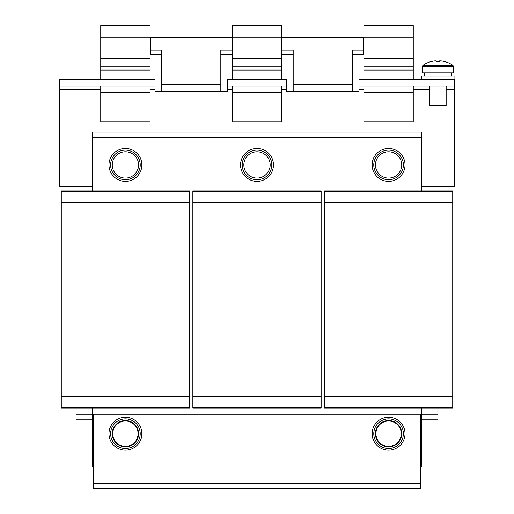 <?xml version="1.0" encoding="UTF-8"?>
<svg xmlns="http://www.w3.org/2000/svg" width="514" height="514" viewBox="0 0 514 514"><rect width="100%" height="100%" fill="white"/><g stroke="black" fill="none" stroke-linecap="round" stroke-linejoin="round"><path stroke-width="0.77" d="M136.885 158.485A13.158 13.158 0 0 1 131.86 176.405A13.158 13.158 0 0 1 113.947 171.38A13.158 13.158 0 0 1 118.972 153.461A13.158 13.158 0 0 1 136.885 158.485M111.615 170.288A14.803 14.803 0 0 1 120.064 151.129A14.803 14.803 0 0 1 139.217 159.578A14.803 14.803 0 0 1 130.768 178.731A14.803 14.803 0 0 1 111.615 170.288M273.448 164.93A16.448 16.448 0 0 0 257 148.482A16.448 16.448 0 0 0 240.552 164.93A16.448 16.448 0 0 0 257 181.378A16.448 16.448 0 0 0 273.448 164.93M243.199 170.288A14.803 14.803 0 0 1 251.648 151.129A14.803 14.803 0 0 1 270.801 159.578A14.803 14.803 0 0 1 262.352 178.731A14.803 14.803 0 0 1 243.199 170.288M268.469 158.485A13.158 13.158 0 0 1 263.444 176.405A13.158 13.158 0 0 1 245.531 171.38A13.158 13.158 0 0 1 250.556 153.461A13.158 13.158 0 0 1 268.469 158.485M141.864 164.93A16.448 16.448 0 0 0 125.416 148.482A16.448 16.448 0 0 0 108.968 164.93A16.448 16.448 0 0 0 125.416 181.378A16.448 16.448 0 0 0 141.864 164.93M405.032 164.93A16.448 16.448 0 0 0 388.584 148.482A16.448 16.448 0 0 0 372.136 164.93A16.448 16.448 0 0 0 388.584 181.378A16.448 16.448 0 0 0 405.032 164.93M374.783 170.288A14.803 14.803 0 0 1 383.232 151.129A14.803 14.803 0 0 1 402.385 159.578A14.803 14.803 0 0 1 393.936 178.731A14.803 14.803 0 0 1 374.783 170.288M400.053 158.485A13.158 13.158 0 0 1 395.028 176.405A13.158 13.158 0 0 1 377.115 171.38A13.158 13.158 0 0 1 382.14 153.461A13.158 13.158 0 0 1 400.053 158.485M376.64 437.934A12.677 12.677 0 0 0 392.824 445.638A12.677 12.677 0 0 0 400.528 429.453A12.677 12.677 0 0 0 384.344 421.743A12.677 12.677 0 0 0 376.64 437.934M400.984 429.293A13.158 13.158 0 0 0 384.183 421.294A13.158 13.158 0 0 0 376.184 438.095A13.158 13.158 0 0 0 392.985 446.094A13.158 13.158 0 0 0 400.984 429.293A13.158 13.158 0 0 1 392.985 446.094A13.158 13.158 0 0 1 376.184 438.095M374.783 439.046A14.803 14.803 0 0 1 383.232 419.893A14.803 14.803 0 0 1 402.385 428.342A14.803 14.803 0 0 1 393.936 447.495A14.803 14.803 0 0 1 374.783 439.046M405.032 433.694A16.448 16.448 0 0 0 388.584 417.246A16.448 16.448 0 0 0 372.136 433.694A16.448 16.448 0 0 0 388.584 450.142A16.448 16.448 0 0 0 405.032 433.694M113.472 437.934A12.677 12.677 0 0 0 129.656 445.638A12.677 12.677 0 0 0 137.36 429.453A12.677 12.677 0 0 0 121.175 421.743A12.677 12.677 0 0 0 113.472 437.934M137.816 429.293A13.158 13.158 0 0 0 121.015 421.294A13.158 13.158 0 0 0 113.016 438.095A13.158 13.158 0 0 0 129.817 446.094A13.158 13.158 0 0 0 137.816 429.293A13.158 13.158 0 0 1 129.817 446.094A13.158 13.158 0 0 1 113.016 438.095M111.615 439.046A14.803 14.803 0 0 1 120.064 419.893A14.803 14.803 0 0 1 139.217 428.342A14.803 14.803 0 0 1 130.768 447.495A14.803 14.803 0 0 1 111.615 439.046M141.864 433.694A16.448 16.448 0 0 0 125.416 417.246A16.448 16.448 0 0 0 108.968 433.694A16.448 16.448 0 0 0 125.416 450.142A16.448 16.448 0 0 0 141.864 433.694M454.048 79.4L454.048 76.111L421.808 76.111L421.808 79.4M424.275 72.821L424.378 76.111M422.302 66.557L453.554 66.557L453.554 72.821L422.302 72.821L422.302 66.557L422.938 65.336L452.918 65.336A26.317 26.317 0 0 0 445.156 61.661L445.156 61.661M439.624 61.712A25.873 23.156 180 0 0 436.232 61.712A25.873 23.156 180 0 1 439.624 61.712L439.624 60.877L440.89 60.877A26.265 26.265 0 0 1 445.13 61.712M430.726 61.712L430.726 61.712A26.265 26.265 0 0 1 434.966 60.877L436.232 60.877L436.232 61.712M422.938 65.336A26.317 26.317 0 0 1 430.7 61.661M429.704 85.979L429.704 105.717L446.152 105.717L446.152 85.979M421.48 414.284L437.928 414.284L437.928 419.218L421.48 419.218M76.072 408.032L76.072 414.284L92.52 414.284M76.072 414.284L76.072 419.218L92.52 419.218M424.275 76.111L424.301 74.466M413.256 37.214L413.256 25.7L363.912 25.7L363.912 37.214L413.256 37.214L413.256 79.4M363.912 79.4L363.912 37.214M363.912 58.776L413.256 58.776M363.912 66.82L413.256 66.82M363.912 70.052L413.256 70.052M363.912 92.693L413.256 92.693L413.256 121.754L363.912 121.754L363.912 85.979M413.256 92.693L413.256 85.979M150.088 37.214L150.088 25.7L100.744 25.7L100.744 37.214L150.088 37.214L150.088 79.4M100.744 79.4L100.744 37.214M100.744 58.776L150.088 58.776M100.744 66.82L150.088 66.82M100.744 70.052L150.088 70.052M100.744 92.693L150.088 92.693L150.088 121.754L100.744 121.754L100.744 85.979M150.088 92.693L150.088 85.979M281.672 37.214L281.672 25.7L232.328 25.7L232.328 37.214L281.672 37.214L281.672 79.4M232.328 79.4L232.328 37.214M232.328 58.776L281.672 58.776M232.328 66.82L281.672 66.82M232.328 70.052L281.672 70.052M232.328 92.693L281.672 92.693L281.672 121.754L232.328 121.754L232.328 85.979M281.672 92.693L281.672 85.979M321.147 191.581L321.147 190.919L192.853 190.919L192.853 191.581L321.147 191.581L321.147 408.032L192.853 408.032L192.853 191.581M192.853 202.432L321.147 202.432M192.853 396.519L321.147 396.519M192.853 407.377L321.147 407.377M421.48 190.919L421.48 132.034L92.52 132.034L92.52 190.919M92.52 408.032L92.52 466.59L93.342 466.59M420.658 466.59L421.48 466.59L421.48 408.032M421.48 137.63L92.52 137.63M93.342 414.284L420.658 414.284L420.658 480.076L93.342 480.076L93.342 414.284M93.342 480.076L93.342 483.366L420.658 483.366L420.658 480.076M420.658 483.366L420.658 488.3L93.342 488.3L93.342 483.366M189.563 191.581L189.563 190.919L61.269 190.919L61.269 191.581L189.563 191.581L189.563 408.032L61.269 408.032L61.269 191.581M61.269 202.432L189.563 202.432M61.269 396.519L189.563 396.519M61.269 407.377L189.563 407.377M452.731 191.581L452.731 190.919L324.437 190.919L324.437 191.581L452.731 191.581L452.731 408.032L324.437 408.032L324.437 191.581M324.437 202.432L452.731 202.432M324.437 396.519L452.731 396.519M324.437 407.377L452.731 407.377M227.394 85.979L286.606 85.979L286.606 79.4L227.394 79.4L227.394 91.383L220.814 91.383L220.814 50.083L232 50.083L232 37.284L150.416 37.284L150.416 54.735L161.602 54.735M150.416 50.083L161.602 50.083L161.602 91.383L155.022 91.383L155.022 79.4L59.624 79.4L59.624 85.979L155.022 85.979M232 50.083L232 54.735L220.814 54.735M358.978 85.979L454.376 85.979L454.376 79.4L358.978 79.4L358.978 91.383L352.398 91.383L352.398 50.083L363.584 50.083L363.584 37.284L282 37.284L282 54.735L293.186 54.735M282 50.083L293.186 50.083L293.186 91.383L286.606 91.383L286.606 85.979M363.584 50.083L363.584 54.735L352.398 54.735M59.624 85.979L59.624 89.269L100.744 89.269M446.152 89.269L454.376 89.269L454.376 85.979M454.376 89.269L454.376 186.312L421.48 186.312M92.52 186.312L59.624 186.312L59.624 89.269M220.814 84.405L161.602 84.405M220.814 91.383L161.602 91.383M227.394 89.269L232.328 89.269M358.978 89.269L363.912 89.269M352.398 84.405L293.186 84.405M352.398 91.383L293.186 91.383M281.672 89.269L286.606 89.269M150.088 89.269L155.022 89.269M413.256 89.269L429.704 89.269M437.896 408.032L437.896 414.284M451.581 76.111L451.581 72.821M453.554 66.557L452.918 65.336M92.501 186.312L92.501 190.919"/></g></svg>
